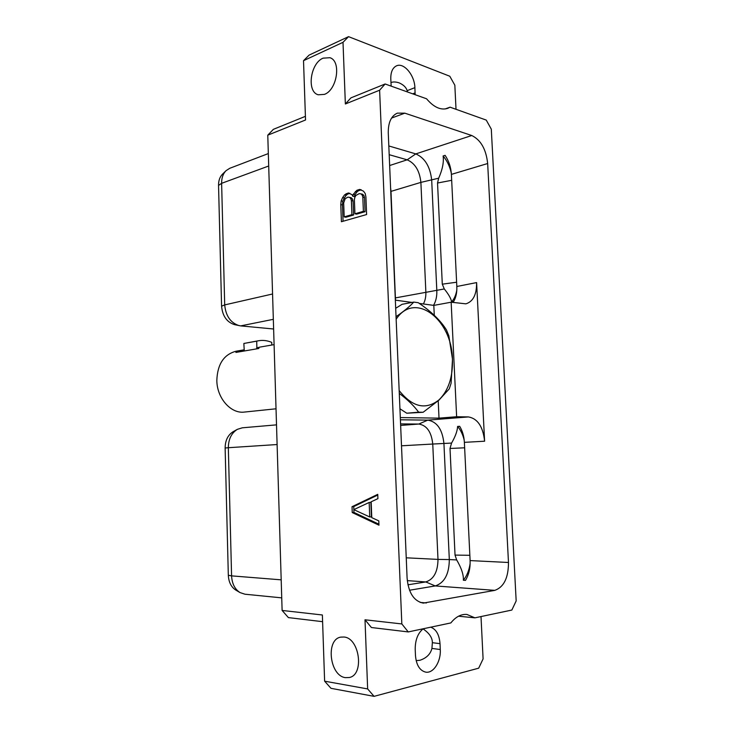 <?xml version="1.0" encoding="UTF-8"?>
<svg xmlns="http://www.w3.org/2000/svg" width="733" height="733" viewBox="0 0 733 733"><rect width="100%" height="100%" fill="white"/><g stroke="black" fill="none" stroke-linecap="round" stroke-linejoin="round"><path stroke-width="1.1" d="M367.645 688.928L365.007 619.788L401.831 623.939L408.263 631.928L450.841 622.931C455.743 616.82 461.094 613.988 466.903 614.446L474.929 617.846L511.854 610.048L516.169 600.904L491.302 129.164L486.254 120.093L450.071 107.174L447.68 108.356C440.817 110.481 433.771 107.293 426.56 98.781L385.137 83.983L350.924 97.865L345.362 103.985L343.007 42.322L303.517 60.683L305.533 119.992L267.774 135.165L282.113 610.442L322.373 614.987L324.618 681.177L367.645 688.928L374.077 696.35L478.686 668.175L483.093 658.903L481.004 616.563M343.007 42.322L348.551 36.65L449.796 76.241L454.836 85.193L456.018 109.299M401.831 623.939L379.612 90.214L385.137 83.983M494.821 590.358L423.262 603.112C413.879 601.17 408.492 592.841 407.099 578.135L388.27 132.93C388.16 122.512 391.184 115.915 397.35 113.139L404.808 113.157L471.75 135.513C480.811 139.93 486.116 149.266 487.665 163.523L508.482 562.486C508.445 577.806 503.892 587.096 494.821 590.358L435.237 585.933L409.518 590.239M365.007 619.788L371.411 627.521L408.263 631.928M430.711 627.182C436.208 629.28 439.305 634.769 440.02 643.656L440.276 649.53C441.064 661.569 433.423 673.664 425.671 672.124C419.697 670.585 416.289 665.014 415.464 655.43L415.208 649.392C415.171 640.074 417.828 633.202 423.179 628.777M474.929 617.846L458.528 616.206M379.612 90.214L345.362 103.985M345.408 677.649C329.511 675.799 325.516 639.24 340.827 637.124L343.942 637.023C359.573 637.866 364.594 674.855 349.284 677.521L345.408 677.649M324.398 94.392L318.186 94.786C306.504 91.808 310.297 63.221 323.097 58.154L329.914 57.705C341.541 61.004 337.125 90.012 324.398 94.392M352.032 506.705L352.243 512.559L378.97 525.195L378.796 520.879L371.778 517.654L371.155 501.793L377.916 498.642L377.742 494.344L352.032 506.705L353.737 506.576L353.847 509.609M352.729 196.206L352.032 194.676L348.239 192.971L344.62 194.813L342.613 197.598L341.157 200.906L340.772 204.608L341.413 221.723L366.61 214.54L365.914 197.003L365.217 193.539L363.476 191.148L359.591 189.435L356.907 190.268L353.306 194.282L352.729 196.206L354.406 196.591L354.983 194.676L353.306 194.282M374.077 696.35L330.995 688.324L324.618 681.177M267.774 135.165L273.382 129.329L305.414 116.336M282.113 610.442L288.39 617.598L322.602 621.685M348.551 36.65L309.088 55.112L303.517 60.683M218.544 185.412C218.498 180.62 219.818 176.873 222.502 174.152L226.057 170.67C223.043 173.73 221.568 177.945 221.623 183.323L218.544 185.412L221.577 306.174C222.511 316.005 226.818 322.154 234.487 324.627L240.653 325.892L273.62 328.998M272.566 293.988L224.701 304.91C225.764 315.969 230.593 322.886 239.187 325.663M221.577 306.174L224.701 304.91L221.623 183.323L268.709 165.997M268.333 153.573L229.75 168.297L226.057 170.67M390.579 187.666L390.991 191.377L420.889 182.389L425.855 291.89C426.029 296.572 425.213 300.603 423.39 303.975M395.499 300.173L390.991 191.377M400.31 417.581L439.012 418.14L438.215 400.795M395.344 300.145L412.028 302.427M419.294 303.416L433.817 305.395L434.275 315.318M400.401 419.798L427.779 420.128C437.042 421.667 442.43 429.456 443.932 443.502L449.32 559.563L456.677 559.93C461.469 568.102 463.696 574.864 463.366 580.224L465.482 580.371C468.836 574.8 470.384 568.212 470.11 560.589L464.374 442.347L484.605 441.211C483.029 426.652 477.65 418.561 468.442 416.93L456.632 416.738L439.012 418.14M456.632 416.738L451.152 302.207L433.817 305.395M451.152 302.207L465.876 303.838C473.142 301.62 476.716 294.538 476.606 282.59L484.605 441.211M433.515 305.349C435.943 301.309 437.042 296.334 436.813 290.433L431.7 180.291C430.244 166.721 424.938 157.925 415.803 153.903L388.82 145.949M451.391 174.39C450.951 167.326 448.853 160.976 445.105 155.341L443.117 155.973C443.978 162.094 442.494 169.506 438.664 178.201L437.537 183.021L442.292 284.175L444.29 288.958C448.614 294.299 451.061 298.615 451.638 301.895L453.663 301.52C456.008 297.433 457.062 292.421 456.824 286.484L451.391 174.39L487.665 163.523M449.32 559.563C449.146 574.095 444.445 582.891 435.237 585.933L425.763 581.938C433.734 579.372 437.812 571.85 437.995 559.398L449.32 559.563M456.824 289.938C455.99 294.941 454.258 298.927 451.638 301.895M443.117 155.973C447.011 160.591 449.732 166.254 451.29 172.961M389.644 165.53L407.154 159.821C415.052 163.221 419.633 170.743 420.889 182.389L438.664 178.201M471.75 135.513L415.803 153.903L407.154 159.821L389.186 154.69M281.188 579.84L231.582 575.872C232.004 583.67 234.835 589.25 240.067 592.603L235.879 590.138C231.216 587.151 228.696 582.185 228.32 575.258L225.132 448.01C225.233 440.396 227.926 434.944 233.195 431.664L237.373 429.336C231.463 433.02 228.449 439.14 228.329 447.716L225.132 448.01M240.067 592.603L244.969 594.216L281.729 597.862M228.32 575.258L231.582 575.872L228.329 447.716L277.111 444.537M276.515 424.856L242.33 427.806L237.373 429.336M406.412 561.78L401.345 441.953M400.575 423.903L418.8 424.05L427.779 420.128L468.442 416.93M401.757 445.783L432.754 444.042C431.471 431.994 426.817 425.332 418.8 424.05L400.639 425.424M464.374 442.347C464.035 436.227 462.459 430.876 459.664 426.304L457.603 426.441C457.392 430.922 455.385 436.465 451.574 443.071L450.016 448.468L464.64 447.799M463.366 580.224C466.912 575.881 469.166 570.265 470.146 563.384M456.677 559.93L455.037 555.101L450.016 448.468M451.574 443.071L432.754 444.042L437.995 559.398L406.503 557.822M407.282 580.618L425.763 581.938L407.933 584.815M464.209 440.166C462.88 434.614 460.672 430.042 457.603 426.441M399.934 408.767L406.76 413.21L423.133 412.276L438.957 400.136L449.265 388.866L451.088 383.286L452.49 359.179L448.843 335.842L446.479 329.987C440.661 320.559 431.242 311.461 418.25 302.702L413.788 302.088C409.628 306.586 403.718 311.443 396.04 316.665M395.683 308.291L402.078 304.314L413.788 302.088M396.15 319.221C414.924 290.598 451.959 319.405 452.444 359.143C452.967 376.973 448.477 390.561 438.975 399.906C425.681 410.288 412.413 407.181 399.164 390.579M423.133 412.276L418.644 412.184C413.962 405.807 407.511 399.558 399.293 393.447M406.76 413.21L418.644 412.184M391.165 86.137L390.79 78.862C390.68 72.1 392.586 67.766 396.498 65.842C403.883 62.268 414.658 75.279 414.887 87.648L415.135 94.704M450.071 107.174L445.105 108.97M390.946 82.609C392.98 81.684 395.692 81.766 399.109 82.856C403.489 84.781 406.183 87.383 407.163 90.663L407.53 91.982M276.029 408.794L244.437 412.065C230.959 413.98 216.922 398.257 216.831 380.4C217.454 364.191 223.849 354.47 236.017 351.235L244.025 349.843M274.096 344.638L259.867 347.103L256.687 347.918L259.042 347.946L258.712 348.514L235.898 352.426L244.217 350.072L243.851 343.465L256.697 341.157L256.88 347.882M271.824 345.032L271.741 342.384C267.362 340.524 262.936 339.984 258.456 340.763L256.697 341.157M258.456 340.763L243.851 343.465M423.051 628.877C429.318 633.175 432.424 637.774 432.36 642.685L431.929 648.421C430.482 654.138 426.487 658.087 419.945 660.277L416.161 660.625M353.847 509.664L353.957 512.422L378.934 524.214M352.243 512.559L353.957 512.422M377.77 495.041L353.737 506.576M370.88 502.334L371.448 516.82L369.734 516.967L353.792 509.637L369.175 502.453L370.88 502.334M369.175 502.453L369.734 516.967M355.349 191.478L357.017 191.881L354.983 194.676M356.907 190.268L358.584 190.672L357.017 191.881M359.591 189.435L361.268 189.838L358.584 190.672M340.772 204.608L342.448 204.974L343.053 221.247M341.157 200.906L342.833 201.282L342.448 204.974M342.613 197.598L344.281 197.983L342.833 201.282M344.62 194.813L346.288 195.207L344.281 197.983M346.15 193.631L347.818 194.016L346.288 195.207M348.239 192.971L349.916 193.365L347.818 194.016M349.577 197.36L351.254 197.754L352.426 198.918L353.068 200.989L353.608 215.007L345.866 217.243L344.189 216.886L343.667 202.949L345.179 198.716L347.9 197.122L349.577 197.36L350.759 198.533L351.391 200.613L351.932 214.65L344.189 216.886M360.966 193.869L362.643 194.263L363.843 195.445L364.503 197.534L365.061 211.709L356.595 214.146L354.928 213.789L354.378 199.706L354.854 197.278L355.917 195.418L359.243 193.631L360.966 193.869L362.166 195.042L362.826 197.14L363.385 211.342L354.928 213.789M350.759 198.533L352.426 198.918M351.391 200.613L353.068 200.989M351.932 214.65L353.608 215.007M362.166 195.042L363.843 195.445M362.826 197.14L364.503 197.534M363.385 211.342L365.061 211.709M273.327 319.331L240.653 325.892M395.499 297.882L444.29 288.958M456.824 286.484L476.606 282.59M470.11 560.589L508.482 562.486M420.183 602.407L426.395 602.966M391.569 118.068L404.808 113.157M442.292 284.175L456.613 282.223M437.537 183.021L451.675 180.309M455.037 555.101L469.853 555.293M407.163 90.663L414.887 87.648M412.716 93.833L415.125 92.908M256.715 348.853L256.687 347.918M244.245 350.997L244.217 350.072M431.929 648.421L440.276 649.53M432.36 642.685L440.02 643.656"/></g></svg>
